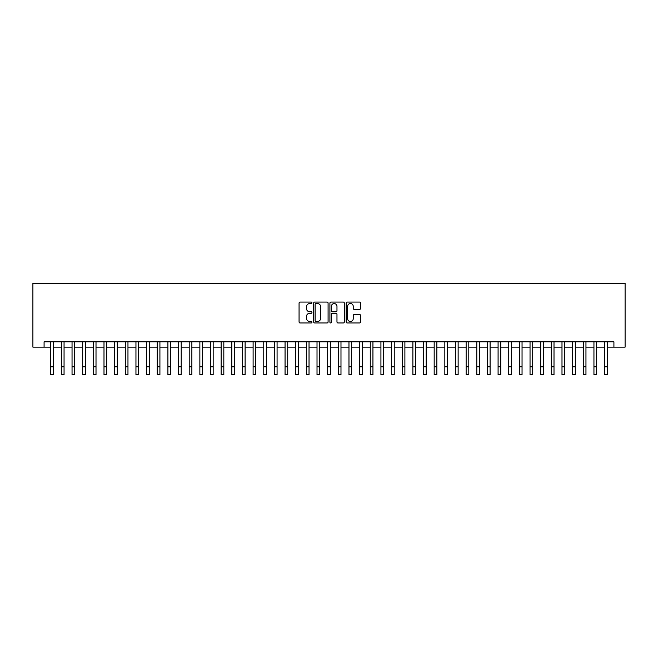 <?xml version="1.0" encoding="UTF-8"?>
<svg xmlns="http://www.w3.org/2000/svg" width="658" height="658" viewBox="0 0 658 658"><rect width="100%" height="100%" fill="white"/><g stroke="black" fill="none" stroke-linecap="round" stroke-linejoin="round"><path stroke-width="0.99" d="M311.958 302.795A0.732 0.732 0 0 0 311.226 302.063L300.122 302.063A1.045 1.045 0 0 0 299.069 303.108L299.069 321.926A1.045 1.045 0 0 0 300.122 322.971L311.226 322.971A0.732 0.732 0 0 0 311.958 322.239A0.732 0.732 0 0 0 311.226 321.507L309.786 321.507A3.348 3.348 0 0 1 306.447 318.159L306.447 316.597A3.348 3.348 0 0 1 309.786 313.249L311.226 313.249A0.732 0.732 0 0 0 311.958 312.517A0.732 0.732 0 0 0 311.226 311.785L309.786 311.785A3.348 3.348 0 0 1 306.447 308.438L306.447 306.875A3.348 3.348 0 0 1 309.786 303.527L311.226 303.527A0.732 0.732 0 0 0 311.958 302.795M359.556 309.433A1.045 1.045 0 0 0 360.6 308.388L360.6 303.108A1.045 1.045 0 0 0 359.556 302.063L347.218 302.063A1.045 1.045 0 0 0 346.174 303.108L346.174 321.926A1.045 1.045 0 0 0 347.218 322.971L359.556 322.971A1.045 1.045 0 0 0 360.6 321.926L360.6 315.552A1.045 1.045 0 0 0 359.556 314.508L354.275 314.508A1.045 1.045 0 0 0 353.231 315.552L353.231 318.711A2.796 2.796 0 0 1 350.434 321.507A2.796 2.796 0 0 1 347.638 318.711L347.638 306.324A2.796 2.796 0 0 1 350.434 303.527A2.796 2.796 0 0 1 353.231 306.324L353.231 308.388A1.045 1.045 0 0 0 354.275 309.433L359.556 309.433M44.086 347.136L44.086 341.806L613.914 341.806L613.914 347.136L625.1 347.136L625.1 283.228L32.9 283.228L32.9 347.136L50.74 347.136M328.087 303.108A1.045 1.045 0 0 0 327.042 302.063L314.705 302.063A1.045 1.045 0 0 0 313.66 303.108L313.66 321.926A1.045 1.045 0 0 0 314.705 322.971L327.042 322.971A1.045 1.045 0 0 0 328.087 321.926L328.087 303.108M330.958 302.063L343.295 302.063A1.045 1.045 0 0 1 344.34 303.108L344.34 321.926A1.045 1.045 0 0 1 343.295 322.971L338.015 322.971A1.045 1.045 0 0 1 336.97 321.926L336.97 314.294A1.045 1.045 0 0 0 335.925 313.249L332.422 313.249A1.045 1.045 0 0 0 331.377 314.294L331.377 322.239A0.732 0.732 0 0 1 330.645 322.971A0.732 0.732 0 0 1 329.913 322.239L329.913 303.108A1.045 1.045 0 0 1 330.958 302.063M53.405 347.136L61.391 347.136M64.056 347.136L72.043 347.136M74.708 347.136L82.694 347.136M85.359 347.136L93.346 347.136M96.01 347.136L103.997 347.136M106.662 347.136L114.648 347.136M117.313 347.136L125.3 347.136M127.965 347.136L135.951 347.136M138.616 347.136L146.602 347.136M149.259 347.136L157.254 347.136M159.91 347.136L167.905 347.136M170.562 347.136L178.557 347.136M181.213 347.136L189.208 347.136M191.865 347.136L199.859 347.136M202.516 347.136L210.511 347.136M213.167 347.136L221.154 347.136M223.819 347.136L231.805 347.136M234.47 347.136L242.457 347.136M245.121 347.136L253.108 347.136M255.773 347.136L263.759 347.136M266.424 347.136L274.411 347.136M277.076 347.136L285.062 347.136M287.727 347.136L295.713 347.136M298.378 347.136L306.365 347.136M309.03 347.136L317.016 347.136M319.681 347.136L327.668 347.136M330.332 347.136L338.319 347.136M340.984 347.136L348.97 347.136M351.635 347.136L359.622 347.136M362.287 347.136L370.273 347.136M372.938 347.136L380.924 347.136M383.589 347.136L391.576 347.136M394.241 347.136L402.227 347.136M404.892 347.136L412.879 347.136M415.543 347.136L423.53 347.136M426.195 347.136L434.181 347.136M436.846 347.136L444.833 347.136M447.489 347.136L455.484 347.136M458.141 347.136L466.135 347.136M468.792 347.136L476.787 347.136M479.443 347.136L487.438 347.136M490.095 347.136L498.09 347.136M500.746 347.136L508.741 347.136M511.398 347.136L519.384 347.136M522.049 347.136L530.035 347.136M532.7 347.136L540.687 347.136M543.352 347.136L551.338 347.136M554.003 347.136L561.99 347.136M564.654 347.136L572.641 347.136M575.306 347.136L583.292 347.136M585.957 347.136L593.944 347.136M596.609 347.136L604.595 347.136M607.26 347.136L613.914 347.136M315.856 303.527A0.732 0.732 0 0 0 315.124 304.259L315.124 320.775A0.732 0.732 0 0 0 315.856 321.507L317.37 321.507A3.348 3.348 0 0 0 320.717 318.159L320.717 306.875A3.348 3.348 0 0 0 317.37 303.527L315.856 303.527M336.97 306.373A2.796 2.796 0 0 0 334.174 303.577A2.796 2.796 0 0 0 331.377 306.373L331.377 310.74A1.045 1.045 0 0 0 332.422 311.785L335.925 311.785A1.045 1.045 0 0 0 336.97 310.74L336.97 306.373M50.74 366.786L53.405 366.786L53.405 374.772L50.74 374.772L50.74 341.806M53.405 366.786L53.405 341.806M61.391 374.772L64.056 374.772L61.391 374.772L61.391 341.806M64.056 374.772L64.056 341.806M72.043 374.772L74.708 374.772L72.043 374.772L72.043 341.806M74.708 374.772L74.708 341.806M82.694 374.772L85.359 374.772L82.694 374.772L82.694 341.806M85.359 374.772L85.359 341.806M93.346 374.772L96.01 374.772L93.346 374.772L93.346 341.806M96.01 374.772L96.01 341.806M103.997 374.772L106.662 374.772L103.997 374.772L103.997 341.806M106.662 374.772L106.662 341.806M114.648 374.772L117.313 374.772L114.648 374.772L114.648 341.806M117.313 374.772L117.313 341.806M125.3 374.772L127.965 374.772L125.3 374.772L125.3 341.806M127.965 374.772L127.965 341.806M135.951 374.772L138.616 374.772L135.951 374.772L135.951 341.806M138.616 374.772L138.616 341.806M146.602 374.772L149.259 374.772L146.602 374.772L146.602 341.806M149.259 374.772L149.259 341.806M157.254 374.772L159.91 374.772L157.254 374.772L157.254 341.806M159.91 374.772L159.91 341.806M167.905 374.772L170.562 374.772L167.905 374.772L167.905 341.806M170.562 374.772L170.562 341.806M178.557 374.772L181.213 374.772L178.557 374.772L178.557 341.806M181.213 374.772L181.213 341.806M189.208 374.772L191.865 374.772L189.208 374.772L189.208 341.806M191.865 374.772L191.865 341.806M199.859 374.772L202.516 374.772L199.859 374.772L199.859 341.806M202.516 374.772L202.516 341.806M210.511 374.772L213.167 374.772L210.511 374.772L210.511 341.806M213.167 374.772L213.167 341.806M221.154 374.772L223.819 374.772L221.154 374.772L221.154 341.806M223.819 374.772L223.819 341.806M231.805 374.772L234.47 374.772L231.805 374.772L231.805 341.806M234.47 374.772L234.47 341.806M242.457 374.772L245.121 374.772L242.457 374.772L242.457 341.806M245.121 374.772L245.121 341.806M253.108 374.772L255.773 374.772L253.108 374.772L253.108 341.806M255.773 374.772L255.773 341.806M263.759 374.772L266.424 374.772L263.759 374.772L263.759 341.806M266.424 374.772L266.424 341.806M274.411 374.772L277.076 374.772L274.411 374.772L274.411 341.806M277.076 374.772L277.076 341.806M285.062 374.772L287.727 374.772L285.062 374.772L285.062 341.806M287.727 374.772L287.727 341.806M295.713 374.772L298.378 374.772L295.713 374.772L295.713 341.806M298.378 374.772L298.378 341.806M306.365 374.772L309.03 374.772L306.365 374.772L306.365 341.806M309.03 374.772L309.03 341.806M317.016 374.772L319.681 374.772L317.016 374.772L317.016 341.806M319.681 374.772L319.681 341.806M327.668 374.772L330.332 374.772L327.668 374.772L327.668 341.806M330.332 374.772L330.332 341.806M338.319 374.772L340.984 374.772L338.319 374.772L338.319 341.806M340.984 374.772L340.984 341.806M348.97 374.772L351.635 374.772L348.97 374.772L348.97 341.806M351.635 374.772L351.635 341.806M359.622 374.772L362.287 374.772L359.622 374.772L359.622 341.806M362.287 374.772L362.287 341.806M370.273 374.772L372.938 374.772L370.273 374.772L370.273 341.806M372.938 374.772L372.938 341.806M380.924 374.772L383.589 374.772L380.924 374.772L380.924 341.806M383.589 374.772L383.589 341.806M391.576 374.772L394.241 374.772L391.576 374.772L391.576 341.806M394.241 374.772L394.241 341.806M402.227 374.772L404.892 374.772L402.227 374.772L402.227 341.806M404.892 374.772L404.892 341.806M412.879 374.772L415.543 374.772L412.879 374.772L412.879 341.806M415.543 374.772L415.543 341.806M423.53 374.772L426.195 374.772L423.53 374.772L423.53 341.806M426.195 374.772L426.195 341.806M434.181 374.772L436.846 374.772L434.181 374.772L434.181 341.806M436.846 374.772L436.846 341.806M444.833 374.772L447.489 374.772L444.833 374.772L444.833 341.806M447.489 374.772L447.489 341.806M455.484 374.772L458.141 374.772L455.484 374.772L455.484 341.806M458.141 374.772L458.141 341.806M466.135 374.772L468.792 374.772L466.135 374.772L466.135 341.806M468.792 374.772L468.792 341.806M476.787 374.772L479.443 374.772L476.787 374.772L476.787 341.806M479.443 374.772L479.443 341.806M487.438 374.772L490.095 374.772L487.438 374.772L487.438 341.806M490.095 374.772L490.095 341.806M498.09 374.772L500.746 374.772L498.09 374.772L498.09 341.806M500.746 374.772L500.746 341.806M508.741 374.772L511.398 374.772L508.741 374.772L508.741 341.806M511.398 374.772L511.398 341.806M519.384 374.772L522.049 374.772L519.384 374.772L519.384 341.806M522.049 374.772L522.049 341.806M530.035 374.772L532.7 374.772L530.035 374.772L530.035 341.806M532.7 374.772L532.7 341.806M540.687 374.772L543.352 374.772L540.687 374.772L540.687 341.806M543.352 374.772L543.352 341.806M551.338 374.772L554.003 374.772L551.338 374.772L551.338 341.806M554.003 374.772L554.003 341.806M561.99 374.772L564.654 374.772L561.99 374.772L561.99 341.806M564.654 374.772L564.654 341.806M572.641 374.772L575.306 374.772L572.641 374.772L572.641 341.806M575.306 374.772L575.306 341.806M583.292 374.772L585.957 374.772L583.292 374.772L583.292 341.806M585.957 374.772L585.957 341.806M593.944 374.772L596.609 374.772L593.944 374.772L593.944 341.806M596.609 374.772L596.609 341.806M604.595 374.772L607.26 374.772L604.595 374.772L604.595 341.806M607.26 374.772L607.26 341.806M61.391 366.786L64.056 366.786M72.043 366.786L74.708 366.786M82.694 366.786L85.359 366.786M93.346 366.786L96.01 366.786M103.997 366.786L106.662 366.786M114.648 366.786L117.313 366.786M125.3 366.786L127.965 366.786M135.951 366.786L138.616 366.786M146.602 366.786L149.259 366.786M157.254 366.786L159.91 366.786M167.905 366.786L170.562 366.786M178.557 366.786L181.213 366.786M189.208 366.786L191.865 366.786M199.859 366.786L202.516 366.786M210.511 366.786L213.167 366.786M221.154 366.786L223.819 366.786M231.805 366.786L234.47 366.786M242.457 366.786L245.121 366.786M253.108 366.786L255.773 366.786M263.759 366.786L266.424 366.786M274.411 366.786L277.076 366.786M285.062 366.786L287.727 366.786M295.713 366.786L298.378 366.786M306.365 366.786L309.03 366.786M317.016 366.786L319.681 366.786M327.668 366.786L330.332 366.786M338.319 366.786L340.984 366.786M348.97 366.786L351.635 366.786M359.622 366.786L362.287 366.786M370.273 366.786L372.938 366.786M380.924 366.786L383.589 366.786M391.576 366.786L394.241 366.786M402.227 366.786L404.892 366.786M412.879 366.786L415.543 366.786M423.53 366.786L426.195 366.786M434.181 366.786L436.846 366.786M444.833 366.786L447.489 366.786M455.484 366.786L458.141 366.786M466.135 366.786L468.792 366.786M476.787 366.786L479.443 366.786M487.438 366.786L490.095 366.786M498.09 366.786L500.746 366.786M508.741 366.786L511.398 366.786M519.384 366.786L522.049 366.786M530.035 366.786L532.7 366.786M540.687 366.786L543.352 366.786M551.338 366.786L554.003 366.786M561.99 366.786L564.654 366.786M572.641 366.786L575.306 366.786M583.292 366.786L585.957 366.786M593.944 366.786L596.609 366.786M604.595 366.786L607.26 366.786"/></g></svg>
